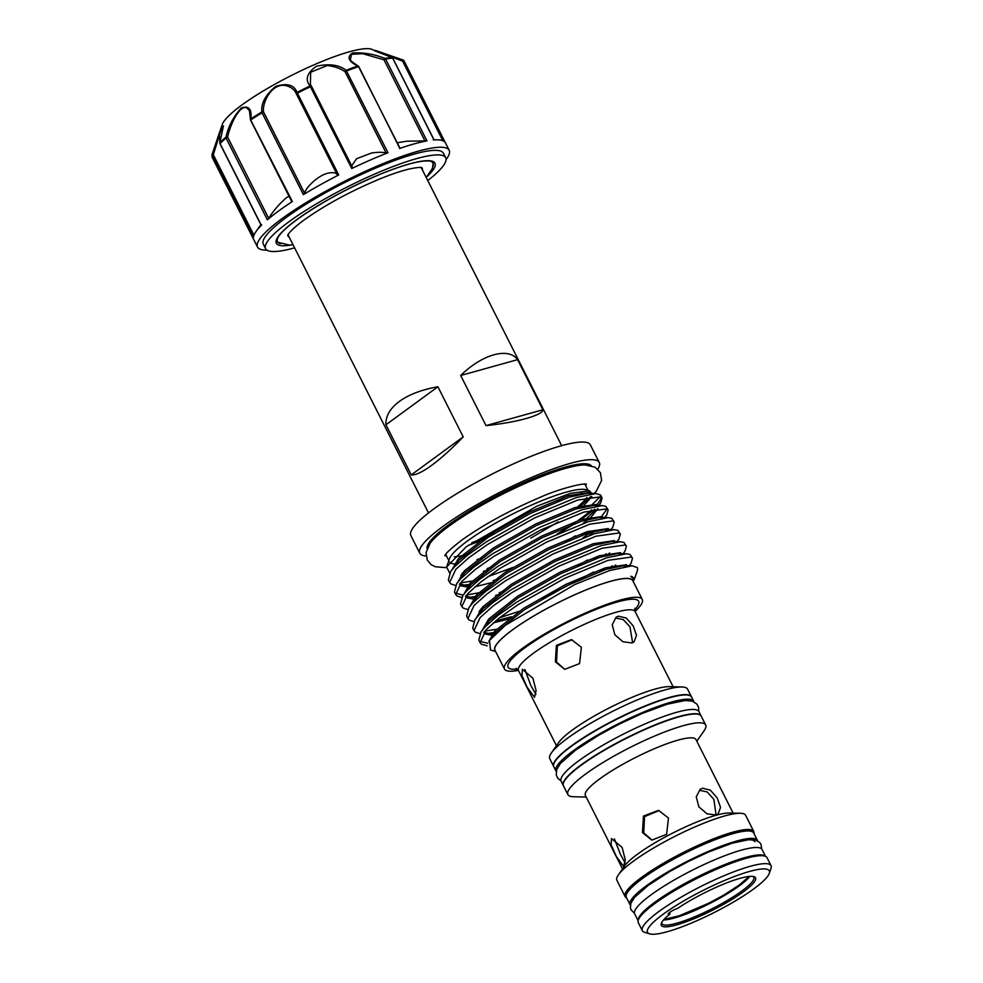 <?xml version="1.0" encoding="UTF-8"?>
<svg xmlns="http://www.w3.org/2000/svg" width="983" height="983" viewBox="0 0 983 983"><rect width="100%" height="100%" fill="white"/><g stroke="black" fill="none" stroke-linecap="round" stroke-linejoin="round"><path stroke-width="1.47" d="M431.709 161.728A87.02 15.777 -26.8 0 1 433.085 164.689M427.777 180.577A100.868 18.284 153.2 0 0 445.68 157.747L443.382 153.188A100.868 18.284 153.2 0 0 382.154 165.365A100.868 18.284 153.2 0 0 286.581 217.255A100.868 18.284 153.2 0 0 263.309 244.14L265.619 248.699A100.868 18.284 153.2 0 0 294.617 247.839M445.68 157.747A100.868 18.284 153.2 0 0 384.464 169.924A100.868 18.284 153.2 0 0 288.879 221.814A100.868 18.284 153.2 0 0 265.619 248.699M446.049 159.565A107.356 19.463 153.2 0 0 449.17 150.264A107.356 19.463 153.2 0 0 384.009 163.227A107.356 19.463 153.2 0 0 282.281 218.447A107.356 19.463 153.2 0 0 257.521 247.065A107.356 19.463 153.2 0 0 266.86 250.087M288.99 196.195L286.311 197.829C279.405 203.788 273.52 210.608 268.654 218.287L267.376 219.823A107.356 19.463 -26.8 0 1 278.545 211.05A107.356 19.463 -26.8 0 1 292.381 201.527L250.825 120.209M223.424 125.898L221.667 128.06L213.299 154.736L212.082 155.572L253.405 237.382A107.356 19.463 -26.8 0 1 255.998 231.583A107.356 19.463 -26.8 0 1 261.367 225.353L261.662 224.726M392.156 57.592L371.39 49.15A84.98 15.409 153.2 0 0 315.604 64.141A84.98 15.409 153.2 0 0 241.879 104.997A84.98 15.409 153.2 0 0 222.293 124.46L219.307 133.061M253.958 235.232L213.299 154.736L212.021 154.589L219.27 133.172L219.946 142.621A106.975 19.39 -26.8 0 1 225.93 137.116C228.474 126.119 233.573 116.436 241.253 108.044C248.748 105.328 251.955 108.941 250.862 118.882A106.975 19.39 -26.8 0 1 261.81 111.988C260.962 103.276 265.557 94.761 275.584 86.455C286.999 82.83 294.15 84.808 297.038 92.402A106.975 19.39 -26.8 0 1 310.026 85.976C304.853 79.537 306.942 72.975 316.293 66.316C328.912 63.416 338.852 64.731 346.127 70.285A106.975 19.39 -26.8 0 1 357.665 66.033C348.363 61.253 346.63 56.916 352.479 53.021C363.231 52.283 374.068 54.09 384.967 58.439A106.975 19.39 -26.8 0 1 391.971 57.518A1.302 1.167 -94.1 0 1 392.672 58.144A107.356 19.463 153.2 0 0 385.643 59.066L383.997 59.816A1.302 0.651 -70.4 0 1 384.967 58.439A1.302 1.094 -100.2 0 1 385.643 59.066L426.966 140.876L406.839 141.196L397.279 142.781M442.805 140.704L402.588 61.093L374.928 50.711M424.988 140.95L383.997 59.816L362.629 53.672L351.607 54.262L350.378 59.508C349.874 60.135 352.492 62.322 358.242 66.058L358.242 66.058A1.302 0.885 117.2 0 0 357.665 66.033A1.302 0.762 -109.2 0 1 358.254 66.697A107.356 19.463 153.2 0 0 346.667 70.948L345.131 71.833A1.302 0.971 -56.2 0 1 346.127 70.285L387.99 152.758A107.356 19.463 -26.8 0 0 351.767 168.511L352.565 167.565L351.767 168.511L310.026 85.976A1.302 1.057 143.8 0 1 311.464 86.209L310.493 84.661M351.668 165.771L356.694 158.644L371.5 153.041C377.804 152.07 382.67 152.058 386.122 152.979L345.131 71.833C340.769 68.527 334.822 66.426 327.29 65.517L310.64 72.226L310.407 84.501M352.565 167.565L311.574 86.393L310.444 86.701A107.356 19.463 153.2 0 0 297.407 93.152L296.387 93.938L337.378 175.097L338.73 174.962A107.356 19.463 -26.8 0 0 303.378 194.622L304.632 193.295C305.553 187.655 318.799 174.446 329.207 172.947C333.851 172.246 336.567 172.959 337.378 175.085L296.387 93.938C294.544 89.478 290.747 86.639 284.996 85.423C270.792 83.494 261.773 104.075 263.641 112.148A1.302 0.995 178.2 0 0 261.81 111.988L262.056 112.812A107.356 19.463 153.2 0 0 251.058 119.717A1.302 0.664 -123.1 0 1 250.862 118.882A1.302 0.934 6 0 0 250.456 119.459L249.449 110.772L247.052 108.069C239.361 103.768 229.481 126.758 227.663 137.153A1.302 0.713 -164.6 0 0 225.93 137.116A1.302 1.02 -130.6 0 0 226.053 138.025A107.356 19.463 153.2 0 0 220.045 143.543L261.367 225.353M289.272 237.284A75.175 13.627 -26.8 0 1 287.761 235.269M277.132 239.643A86.995 15.777 153.2 0 0 278.312 242.408L289.457 245.099L293.069 244.792M446.724 556.366A78.579 14.241 -26.8 0 1 445.299 554.953M563.603 497.312A92.033 16.686 -26.8 0 1 557.422 501.379M486.868 538.168A92.033 16.686 -26.8 0 1 468.043 545.442M446.429 567.67L435.309 566.761L431.144 564.647L427.298 560.163L426.044 552.52L430.173 543.194A92.033 16.686 -26.8 0 1 449.206 526.003A92.033 16.686 -26.8 0 1 585.069 464.947L595.047 467.183L600.429 472.725L601.608 480.404L596.448 490.972L594.297 493.478M493.724 533.781A92.033 16.686 -26.8 0 1 471.914 542.641M427.101 548.575A92.033 16.686 -26.8 0 1 448.604 524.811A92.033 16.686 -26.8 0 1 533.892 478.254A92.033 16.686 -26.8 0 1 591.213 465.672M419.778 553.183L410.869 535.526A100.549 18.235 -26.8 0 1 434.056 508.727A100.549 18.235 -26.8 0 1 529.333 457.009A100.549 18.235 -26.8 0 1 590.353 444.869L599.274 462.514A100.549 18.235 153.2 0 0 538.242 474.654A100.549 18.235 153.2 0 0 442.977 526.384A100.549 18.235 153.2 0 0 419.778 553.183A100.549 18.235 153.2 0 0 426.02 555.948M597.799 469.186A100.549 18.235 153.2 0 0 599.274 462.514M517.586 359.655C508.555 346.913 482.211 354.249 460.695 375.494L486.007 425.602C516.689 422.506 543.034 415.17 542.899 409.764L517.586 359.655L460.695 375.494M561.686 445.655L421.682 168.511A74.597 13.529 153.2 0 0 420.749 167.479M437.902 386.774C421.867 389.6 409.039 394.466 399.43 401.383C390.03 408.375 385.545 416.178 385.95 424.779L437.902 386.774L463.214 436.882C451.762 448.789 441.269 458.262 431.709 465.303C422.26 472.159 415.44 475.367 411.263 474.887L463.214 436.882M563.37 785.638A77.19 13.995 -26.8 0 1 563.296 785.503L561.133 781.227A77.19 13.995 -26.8 0 1 578.95 760.658A77.19 13.995 -26.8 0 1 652.085 720.944A77.19 13.995 -26.8 0 1 698.938 711.618L701.1 715.894A77.19 13.995 -26.8 0 1 701.162 716.042M563.296 785.503A77.19 13.995 -26.8 0 1 581.1 764.921A77.19 13.995 -26.8 0 1 654.248 725.221A77.19 13.995 -26.8 0 1 701.1 715.894M586.212 797.066L573.507 796.746A77.19 13.995 -26.8 0 1 567.879 794.571A77.19 13.995 -26.8 0 1 605.995 760.695A77.19 13.995 -26.8 0 1 683.431 725.638A77.19 13.995 -26.8 0 1 705.683 724.962A77.19 13.995 -26.8 0 1 704.086 730.774L696.812 741.207M567.879 794.571L563.443 785.786A77.19 13.995 -26.8 0 1 601.559 751.909A77.19 13.995 -26.8 0 1 678.995 716.853A77.19 13.995 -26.8 0 1 701.235 716.177L705.683 724.962M622.522 868.947L585.389 795.431A61.954 11.231 -26.8 0 1 615.972 768.239A61.954 11.231 -26.8 0 1 678.123 740.101A61.954 11.231 -26.8 0 1 695.976 739.56L733.109 813.076M642.452 832.54L651.803 840.096L666.621 834.334L668.489 818.053L658.549 810.361L643.46 816.074L642.452 832.54M616.243 856.279L623.652 866.527L625.262 859.781L622.116 847.42L611.5 838.573L611.107 844.79L616.243 856.279M626.589 897.86A72.103 13.074 -26.8 0 1 625.077 896.521L616.894 880.313A72.103 13.074 -26.8 0 1 618.381 874.882L624.635 865.925A61.954 11.231 -26.8 0 1 716.091 815.263A61.954 11.231 -26.8 0 1 729.435 812.99L740.346 813.273A72.103 13.074 -26.8 0 1 745.605 815.288L753.789 831.495A72.103 13.074 -26.8 0 1 753.973 833.51M702.427 788.219L700.117 789.349L696.259 796.894L698.852 806.846L707.047 813.838L715.943 814.981L718.118 813.949L720.551 807.436L717.246 798.012L710.304 790.086L702.427 788.219M614.424 838.929L620.47 854.448L625.151 862.939M659.188 810.52L644.553 816.627L643.754 832.834L651.962 840.084M716.152 815.251L713.842 799.326L707.121 791.942L699.613 790.283M618.381 874.882A72.103 13.074 -26.8 0 1 724.827 815.915A72.103 13.074 -26.8 0 1 740.346 813.273M625.077 896.521A72.103 13.074 -26.8 0 1 660.687 864.88A72.103 13.074 -26.8 0 1 733.011 832.134A72.103 13.074 -26.8 0 1 753.789 831.495M744.229 831.225A68.466 12.41 153.2 0 0 644.111 876.627A68.466 12.41 153.2 0 0 630.533 888.657M757.635 840.944A71.354 12.939 153.2 0 0 757.438 840.379L753.703 832.97A71.354 12.939 153.2 0 0 710.39 841.595A71.354 12.939 153.2 0 0 642.784 878.298A71.354 12.939 153.2 0 0 626.318 897.319L630.054 904.716A71.354 12.939 153.2 0 0 630.398 905.22M757.438 840.379A71.354 12.939 153.2 0 0 714.125 848.993A71.354 12.939 153.2 0 0 646.519 885.695A71.354 12.939 153.2 0 0 630.054 904.716M743.861 840.281A68.466 12.41 153.2 0 0 648.424 885.167A68.466 12.41 153.2 0 0 638.028 893.731M638.176 920.518A71.354 12.939 -26.8 0 1 654.862 902.21A71.354 12.939 -26.8 0 1 720.723 866.232A71.354 12.939 -26.8 0 1 765.339 856.279M638.127 920.702L634.662 913.834A71.354 12.939 -26.8 0 1 651.115 894.813A71.354 12.939 -26.8 0 1 718.733 858.11A71.354 12.939 -26.8 0 1 762.034 849.484L765.511 856.353M742.067 859.56A67.102 12.165 153.2 0 0 657.676 901.423A67.102 12.165 153.2 0 0 654.617 903.721M649.603 933.85L644.529 932.277A72.103 13.074 -26.8 0 1 642.341 930.68A72.103 13.074 -26.8 0 1 677.938 899.04A72.103 13.074 -26.8 0 1 750.262 866.293A72.103 13.074 -26.8 0 1 771.041 865.667A72.103 13.074 -26.8 0 1 771.028 868.37L769.284 873.395A68.208 12.361 -26.8 0 1 730.43 903.795A68.208 12.361 -26.8 0 1 667.199 931.749A68.208 12.361 -26.8 0 1 649.603 933.85A68.208 12.361 -26.8 0 1 676.267 905.429A68.208 12.361 -26.8 0 1 749.636 871.43A68.208 12.361 -26.8 0 1 769.284 873.395M642.341 930.68L638.311 922.705A72.103 13.074 -26.8 0 1 673.908 891.065A72.103 13.074 -26.8 0 1 746.244 858.319A72.103 13.074 -26.8 0 1 767.023 857.692L771.041 865.667M669.841 914.104A52.775 9.572 153.2 0 0 661.326 923.393A52.775 9.572 153.2 0 0 676.525 924.917A52.775 9.572 153.2 0 0 733.293 898.622A52.775 9.572 153.2 0 0 753.912 876.627A52.775 9.572 153.2 0 0 740.31 878.261A52.775 9.572 153.2 0 0 677.656 908.378A6.488 1.18 153.2 0 0 671.291 911.339A6.488 1.18 153.2 0 0 668.28 914.079A6.488 1.18 153.2 0 0 669.841 914.104L669.915 912.249M661.719 922.509A51.472 9.326 153.2 0 0 661.903 923.664A51.472 9.326 153.2 0 0 676.734 923.209A51.472 9.326 153.2 0 0 728.366 899.826A51.472 9.326 153.2 0 0 753.789 877.241A51.472 9.326 153.2 0 0 752.966 876.418M735.321 887.821A53.954 9.781 153.2 0 0 740.408 884.27A53.954 9.781 153.2 0 0 749.722 876.381M663.537 919.965A51.472 9.326 153.2 0 0 674.141 918.073A51.472 9.326 153.2 0 0 749.845 876.369M663.611 919.879A53.954 9.781 153.2 0 0 672.089 918.073A53.954 9.781 153.2 0 0 681.366 915.075M556.194 771.36A77.19 13.995 -26.8 0 1 555.96 770.979L553.81 766.715A77.19 13.995 -26.8 0 1 591.926 732.839A77.19 13.995 -26.8 0 1 669.362 697.77A77.19 13.995 -26.8 0 1 691.602 697.107L693.765 701.37A77.19 13.995 -26.8 0 1 693.924 701.788M555.96 770.979A77.19 13.995 -26.8 0 1 594.076 737.103A77.19 13.995 -26.8 0 1 671.512 702.046A77.19 13.995 -26.8 0 1 693.765 701.37M553.736 766.568A77.19 13.995 -26.8 0 1 553.662 766.433A77.19 13.995 -26.8 0 1 591.778 732.556A77.19 13.995 -26.8 0 1 669.214 697.488A77.19 13.995 -26.8 0 1 691.467 696.824A77.19 13.995 -26.8 0 1 691.528 696.959M553.662 766.433L549.792 758.765A77.19 13.995 -26.8 0 1 551.377 752.953A77.19 13.995 -26.8 0 1 665.344 689.82A77.19 13.995 -26.8 0 1 681.969 686.982A77.19 13.995 -26.8 0 1 687.584 689.157L691.467 696.824M551.377 752.953L558.676 742.509A65.357 11.845 -26.8 0 1 655.157 689.058A65.357 11.845 -26.8 0 1 669.226 686.662L681.969 686.982M518.397 670.369A77.19 13.995 -26.8 0 1 504.476 669.054A77.19 13.995 -26.8 0 1 542.591 635.19A77.19 13.995 -26.8 0 1 620.027 600.121A77.19 13.995 -26.8 0 1 642.28 599.458A77.19 13.995 -26.8 0 1 635.067 611.438M642.28 599.458L632.782 580.658A77.19 13.995 153.2 0 0 610.541 581.334A77.19 13.995 153.2 0 0 533.105 616.39A77.19 13.995 153.2 0 0 494.99 650.267L504.476 669.054M555.358 661.792L564.721 669.349L579.552 663.586L581.395 647.305L571.467 639.614L556.39 645.327L555.358 661.792M527.035 687.08L534.531 697.291L536.104 690.558L532.897 678.221L522.366 669.325L521.948 675.567L527.035 687.08M618.344 616.181L616.034 617.299L612.225 624.819L614.83 634.76L622.989 641.776L631.86 642.943L634.035 641.911L636.505 635.362L633.212 625.925L626.245 618.024L618.344 616.181M524.91 669.546L530.82 685.434L535.919 694.379M572.045 639.761L557.373 645.819L556.525 662.05L564.77 669.312M632.61 642.685L629.943 626.749L623.222 619.597L615.8 618.037M633.199 581.469A77.35 14.02 153.2 0 0 588.092 589.075A77.35 14.02 153.2 0 0 512.684 629.722A77.35 14.02 153.2 0 0 495.395 651.078M633.445 581.961L633.445 578.668L630.791 576.271L634.649 578.508L633.838 579.97M634.649 578.508L637.279 570.926A87.082 15.789 153.2 0 0 637.303 567.658A87.082 15.789 153.2 0 0 637.254 567.572L632.143 565.803L609.546 570.545L574.932 584.48L505.459 625.188L489.522 640.4L490.48 649.972L495.641 651.569M577.758 506.712A77.94 14.131 153.2 0 0 586.876 497.509M588.842 493.331A77.94 14.131 153.2 0 0 588.792 492.053M589.481 490.787L586.212 489.78A77.94 14.131 153.2 0 0 535.047 503.529A77.94 14.131 153.2 0 0 467.429 541.006A77.94 14.131 153.2 0 0 449.464 558.848L446.626 567.044L466.237 546.794L536.939 506.159L570.3 493.38L589.481 490.787L591.741 493.405M590.439 496.759L578.52 508.186M449.587 562.018A77.94 14.131 153.2 0 0 457.365 563.923M476.952 559.61A77.94 14.131 153.2 0 0 481.707 558.049M558.246 521.887L530.709 538.131M557.164 533.99A87.082 15.789 153.2 0 0 572.487 524.369M577.844 520.683A87.082 15.789 153.2 0 0 580.72 518.619A87.082 15.789 153.2 0 0 591.619 509.882M464.971 572.438L462.551 572.868M449.661 573.015L446.626 567.044M449.649 582.464L448.359 579.909L450.644 571.492L454.502 566.81L467.638 555.1L486.425 541.805L533.069 515.522L576.394 497.533L596.03 493.527L600.601 495.076A87.082 15.789 153.2 0 1 600.797 495.407L602.063 497.902L600.908 496.796L577.685 500.077L534.359 518.066L487.715 544.361L468.928 557.644L455.793 569.366L449.649 582.452L451.025 583.988L455.534 585.438M581.002 519.638L594.752 509.157M598.242 505.79L600.724 502.804L602.063 497.902M596.189 505.409A87.082 15.789 153.2 0 0 601.129 496.919M455.731 594.506L454.453 591.963L456.739 583.546L460.585 578.864L473.732 567.142L492.508 553.859L539.151 527.576L582.477 509.575L602.112 505.569L605.7 506.294L608.158 509.956L606.99 508.838L583.767 512.131L540.441 530.12L493.798 556.403L475.01 569.698L461.875 581.408L455.731 594.506L457.107 596.042L461.617 597.492M607.076 508.899L600.896 517.427M604.619 517.525L606.806 514.846L608.158 509.956M461.826 606.56L460.536 604.004L462.821 595.587L466.679 590.906L479.815 579.196L498.59 565.913L545.246 539.618L588.571 521.629L608.194 517.623L611.782 518.348L614.24 521.998L613.073 520.892L589.849 524.172L546.523 542.161L499.88 568.457L481.105 581.739L467.969 593.462L461.826 606.56L463.202 608.084L467.699 609.534M606.929 529.53L605.639 530.709M611.021 529.579L612.888 526.9L614.24 521.998M467.908 618.602L466.618 616.058L468.903 607.641L472.762 602.96L485.897 591.238L504.684 577.955L551.328 551.672L594.654 533.671L614.277 529.665L617.877 530.39L620.322 534.052L619.155 532.946L595.944 536.226L552.618 554.215L505.975 580.498L487.187 593.793L474.052 605.503L467.908 618.602L469.284 620.138L473.794 621.588M617.115 541.633L618.983 538.942L620.322 534.052M473.99 630.656L472.712 628.1L474.998 619.683L478.844 615.002L491.991 603.292L510.767 590.009L557.41 563.714L600.736 545.725L620.371 541.719L623.959 542.444L626.404 546.106L625.249 544.987L602.026 548.268L558.7 566.269L512.057 592.552L493.269 605.835L480.134 617.557L473.99 630.656L475.367 632.18L479.876 633.63M623.197 553.675L625.065 550.996L626.404 546.106M480.085 642.698L478.795 640.154L481.08 631.737L484.938 627.056L498.074 615.333L516.849 602.051L563.505 575.768L606.83 557.779L626.454 553.761L630.042 554.486L632.499 558.147L631.332 557.042L608.108 560.322L564.783 578.311L518.139 604.606L499.364 617.889L486.216 629.599L480.085 642.698L481.449 644.234L487.15 645.794M626.245 564.66L624.144 566.638M629.28 565.729L631.147 563.05L632.499 558.147M559.229 533.069L575.571 523.226M575.35 535.882L565.385 541.793M512.77 567.486L487.838 576.689M472.221 581.027L460.511 582.931M460.449 585.561L468.977 584.504M581.666 535.268L587.084 531.692M481.363 592.344L466.593 594.985M463.153 595.108L455.338 593.105M466.532 597.615L475.072 596.558M587.515 559.978L577.562 565.889M481.154 608.6L483.673 608.108M593.83 559.364L599.261 555.788M593.609 572.032L542.555 598.684M499.561 617.729L519.135 611.328M599.925 571.418L605.344 567.83M496.575 629.218L484.852 631.123M487.052 633.593L495.85 632.204M487.838 643.3L479.679 641.297M584.799 484.091A77.94 14.131 -26.8 0 1 585.032 484.472L587.994 490.333M581.985 492.2A77.94 14.131 -26.8 0 1 580.24 494.142M469.296 553.81A77.94 14.131 -26.8 0 1 454.293 556.87M448.862 560.605L445.901 554.756A77.94 14.131 -26.8 0 1 445.729 554.326M591.274 505.422L600.343 496.55M754.895 841.743A68.466 12.41 153.2 0 0 713.339 850.012A68.466 12.41 153.2 0 0 648.461 885.241M585.561 484.103A78.579 14.241 -26.8 0 1 585.856 486.094M486.007 425.602L542.899 409.764M385.95 424.779L411.263 474.887M288.24 234.421A74.597 13.529 153.2 0 0 288.523 235.785L428.514 512.929M426.241 177.53L432.422 168.363L433.073 164.222A86.995 15.777 153.2 0 0 431.549 161.642M278.668 242.678A87.02 15.777 -26.8 0 1 277.108 239.815M421.732 167.602A75.175 13.627 -26.8 0 1 422.444 170.01M402.588 61.093L403.141 60.049A1.302 1.278 146.3 0 1 403.89 60.688L402.588 61.093M433.184 139.869L433.995 139.942A107.356 19.463 -26.8 0 1 437.607 139.844A107.356 19.463 -26.8 0 1 445.213 142.486L403.89 60.688A107.356 19.463 153.2 0 1 404.111 61.057L403.816 60.553A1.302 1.302 0 0 0 403.128 60.037L375.408 50.391L402.821 59.951M358.611 66.598A1.302 0.885 117.2 0 0 358.242 66.058A1.302 1.302 0 0 1 358.807 66.623L399.614 148.015M311.562 86.369A1.302 1.057 143.8 0 0 311.464 86.209A1.302 1.302 0 0 1 311.574 86.393L352.602 167.614M296.116 93.385L296.35 93.877A1.302 1.302 0 0 0 296.387 93.938L296.387 93.938A1.302 1.069 -23.9 0 1 297.038 92.402L338.73 174.962M250.653 120.037A1.302 0.934 6 0 1 250.456 119.459A1.302 1.302 0 0 0 250.591 120.184L291.754 201.675M219.897 142.977L219.946 142.621A1.302 1.118 -135.1 0 0 220.045 143.543L220.143 143.739M219.27 133.172L212.021 154.614A1.302 1.266 -174.6 0 0 211.959 154.896L212.463 157.858L257.521 247.065M386.122 152.979L387.99 152.758M399.577 148.494A107.356 19.463 -26.8 0 1 426.966 140.876M432.889 166.643A87.168 15.802 153.2 0 0 431.82 161.79C430.321 161.531 432.446 160.634 423.501 161.089C413.585 162.207 399.381 166.496 380.888 173.991C348.658 187.507 320.741 202.67 297.124 219.455C286.643 227.22 280.241 233.266 277.906 237.603L277.095 239.938A87.168 15.802 153.2 0 0 280.364 243.686M291.324 244.976A88.851 16.109 -26.8 0 1 296.841 219.59A88.851 16.109 -26.8 0 1 400.204 166.741A88.851 16.109 -26.8 0 1 427.433 176.227M267.376 219.823L226.053 138.025L227.663 137.153L268.654 218.287M212.021 154.589A1.302 1.302 0 0 0 211.959 154.896A1.302 1.266 -174.6 0 0 212.082 155.572A107.356 19.463 153.2 0 0 212.463 157.858M303.378 194.622L262.056 112.812L263.641 112.148L304.632 193.295M556.452 745.692L518.496 670.553A65.357 11.845 -26.8 0 1 550.763 641.874A65.357 11.845 -26.8 0 1 616.329 612.188A65.357 11.845 -26.8 0 1 635.165 611.623L634.748 608.28M517.39 669.079A73.135 13.258 -26.8 0 1 531.705 643.029A73.135 13.258 -26.8 0 1 617.582 601.915A73.135 13.258 -26.8 0 1 634.625 609.853M582.661 507.044L591.827 496.513M596.03 493.527L587.502 493.294L569.587 497.017L530.255 513.482L487.9 537.492L458.938 560.335L450.644 571.492M460.744 575.252L462.563 575.252M483.415 571.356L487.875 570.029M582.98 523.497L591.225 516.972L597.91 508.567M602.112 505.569L593.585 505.348L575.669 509.071L536.337 525.536L493.982 549.546L465.02 572.389L456.739 583.546M459.417 584.234L460.744 585.794L468.658 587.306M475.084 586.691L493.957 582.083M589.063 535.538L594.838 531.139M608.194 517.623L599.667 517.39L581.752 521.113L542.432 537.578L500.077 561.588L471.115 584.43L462.821 595.587M465.5 596.288L466.827 597.836L474.74 599.347M495.592 595.452L500.04 594.125M614.277 529.665L605.761 529.444L587.846 533.167L548.514 549.632L506.159 573.642L477.197 596.484L471.951 603.845M479.004 611.389L480.822 611.401M607.003 555.235L609.669 552.95M620.371 541.719L611.844 541.486L593.929 545.209L554.596 561.674L512.241 585.684L483.28 608.526L474.998 619.683M493.343 622.829L512.217 618.221M613.085 567.277L615.763 565.004M621.121 554.191L617.926 553.54L600.011 557.263L560.679 573.728L518.336 597.738L489.374 620.58L481.08 631.737M483.759 632.425L485.086 633.986L492.999 635.497M627.031 566.159L624.021 565.594L606.106 569.304L566.773 585.782L524.418 609.779L495.457 632.622L490.922 638.557M578.582 508.174L590.144 497.189M590.918 493.392L589.898 492.446L568.838 495.543L529.505 512.008L487.15 536.018L458.189 558.86L452.266 569.366M461.813 573.777L463.865 573.667M487.126 568.555L492.188 566.921M584.664 520.216L595.845 509.796M597 505.434L595.981 504.488L574.92 507.584L535.588 524.05L493.245 548.059L464.283 570.902L458.348 581.223M459.602 584L467.908 585.831M493.208 580.597L498.283 578.975M582.944 537.787L590.746 532.27M603.083 517.488L602.063 516.542L581.014 519.638L541.682 536.104L499.327 560.113L470.365 582.956L464.431 593.277M465.696 596.054L472.405 597.873L466.667 597.725M473.99 597.873L476.042 597.762M499.303 592.651L504.365 591.016M609.177 529.53L608.158 528.596L587.097 531.68L547.764 548.145L505.409 572.155L476.448 594.998L470.525 605.331M480.073 609.927L482.125 609.816M602.923 556.366L606.253 553.748M615.26 541.584L614.24 540.638L593.179 543.734L553.847 560.199L511.504 584.209L482.53 607.052L476.608 617.373M495.727 620.814L511.467 616.746M609.005 568.407L612.348 565.803M621.342 553.626L620.322 552.692L599.274 555.776L559.941 572.253L517.586 596.251L488.625 619.093L482.69 629.427M483.943 632.192L490.664 634.023L494.302 633.912M627.437 565.68L626.404 564.734L605.356 567.83L566.024 584.295L523.669 608.305L494.707 631.147L488.784 641.543M633.716 579.257L632.499 576.788L630.791 576.271M358.635 66.869L399.995 148.163M392.758 58.304L433.995 139.942M664.004 919.437L679.142 915.837L708.829 903.193L723.488 895.255L739.105 885.155L749.144 876.431M287.724 234.912L288.166 234.532C290.01 231.398 295.305 226.557 304.079 219.983C326.024 204.415 351.877 190.481 381.637 178.193C391.934 174.089 400.769 171.116 408.154 169.285C421.547 166.25 422.407 167.933 421.94 167.663M444.869 555.678L444.869 555.702C445.139 553.884 450.73 548.723 461.629 540.22C483.501 524.639 509.673 510.349 540.134 497.337C558.836 488.834 583.533 482.813 586.409 484.201L586.372 484.189M560.974 780.821L557.963 778.487L556.28 775.157L556.648 769.677L560.347 763.57L575.571 750.14L598.586 735.284L618.798 724.336L642.157 713.461L667.334 704.172L685.397 700.486L692.376 701.174L696.886 704.049L698.63 707.49L698.704 711.25M761.702 848.993L760.989 844.311L759.54 842.333L755.558 840.109L748.997 839.617L732.114 843.217L708.731 851.942L688.125 861.575L669.497 871.663L648.264 885.364L634.588 897.332L630.914 903.156L630.398 907.641L631.098 909.877L634.465 913.268M626.454 553.761L617.926 553.54M468.903 607.641L471.987 603.795M626.884 566.171L624.021 565.594L632.143 565.803M490.947 638.532L489.522 640.4M598.672 505.741L600.724 502.804M459.774 583.791L461.691 585.094L466.323 585.831L460.585 585.671M604.938 517.537L606.806 514.846M599.667 517.39L602.677 518.078M465.868 595.845L467.785 597.136L472.405 597.873M484.115 631.983L486.044 633.285L490.664 634.023M673.122 686.761L635.165 611.623M518.496 670.553L516.05 668.243M589.05 498.614L591.201 496.624M434.105 139.93L392.807 58.181A1.302 1.302 0 0 0 392.057 57.53L374.683 50.797M261.232 225.439L219.959 143.715A1.302 1.302 0 0 1 219.873 142.732L223.436 125.935M260.839 224.652L255.998 231.583M434.019 139.758L437.607 139.844M404.111 61.057L449.17 150.264"/></g></svg>
